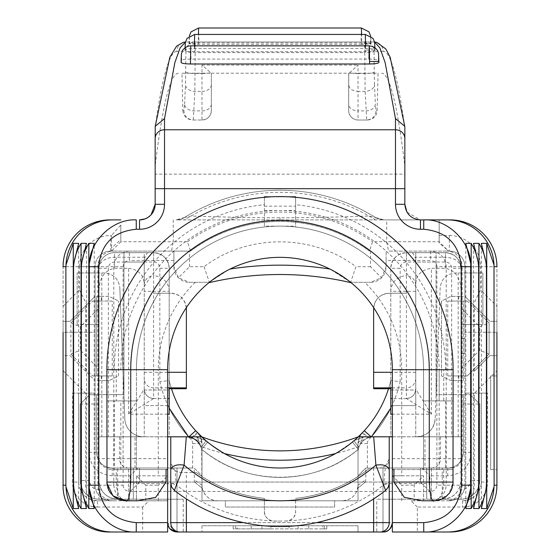 <?xml version="1.0" encoding="UTF-8"?>
<svg xmlns="http://www.w3.org/2000/svg" width="560" height="560" viewBox="0 0 560 560"><rect width="100%" height="100%" fill="white"/><g stroke="black" fill="none" stroke-linecap="round" stroke-linejoin="round"><path stroke-width="0.42" stroke-dasharray="2.8 2.1" d="M464.919 353.409L461.02 353.409L461.02 338.506L461.02 353.409L464.919 353.409L464.919 338.506L461.02 338.506L464.919 338.506L464.919 353.409M392.357 436.807L461.02 436.807L461.02 272.951L482.867 272.951L464.919 272.951L464.919 332.255L464.919 266.714L464.919 272.951L455.756 272.951C446.558 273.791 441.357 278.796 440.16 287.966L435.176 418.796L440.16 287.966C441.35 278.803 446.544 273.798 455.756 272.951L461.02 272.951L461.02 480.501L461.02 394.674L470.386 394.674L463.358 394.674L463.358 452.41A15.603 15.603 0 0 1 447.755 468.02L420.448 468.02L420.448 482.062L429.807 491.428L429.807 475.818L447.755 475.818C461.972 474.432 469.777 466.634 471.163 452.41L471.163 395.451L479.745 404.04L479.745 480.501A18.725 18.725 0 0 1 461.02 499.226L376.754 499.226L392.357 499.226L392.357 532L417.326 532L417.326 507.031L462.581 507.031A24.969 24.969 0 0 0 487.55 482.062L487.55 393.113L481.306 393.113L481.306 482.062C480.949 490.077 477.155 495.824 469.917 499.296A24.969 24.969 0 0 0 474.285 485.184L474.285 393.113L481.306 393.113L481.306 482.062A18.725 18.725 0 0 1 462.581 500.787L469.917 499.296M474.285 305.725L489.888 321.328L496.916 321.328L496.916 355.663L489.888 355.663L474.285 371.266L474.285 305.725L464.919 296.359L473.249 304.689L480.529 289.898L480.529 266.714L464.919 266.714A15.603 15.603 0 0 0 449.316 251.104L446.656 251.104A15.603 15.533 -90 0 1 462.189 266.714L464.919 266.714L464.919 485.184L464.919 266.714L496.916 266.714L496.916 332.255L464.919 332.255L496.916 332.255M490.672 375.949L490.672 469.581L490.672 375.949L496.916 375.949L496.916 469.581L496.916 375.949L490.672 375.949M490.672 469.581L496.916 469.581L490.672 469.581M473.249 304.689L489.888 321.328L496.916 321.328L496.916 306.285L480.529 289.898M474.285 393.113L464.919 393.113L474.509 393.113L496.916 370.706L496.916 355.663L489.888 355.663L474.285 371.266M482.867 272.951L482.867 324.45L461.02 324.45L482.867 324.45L482.867 272.951M464.919 266.714L496.916 266.714A46.816 46.816 0 0 0 450.1 219.898L439.173 219.898L439.173 241.745L386.736 241.745L388.521 251.104L449.316 251.104A15.603 15.603 0 0 1 464.919 266.714A15.603 15.603 0 0 0 449.316 251.104L449.316 235.501L439.173 235.501L439.173 243.068L439.173 241.745L447.482 250.054L439.173 243.068M446.656 251.104L388.521 251.104M417.326 507.031L411.082 500.787L449.316 500.787A15.603 15.603 0 0 0 464.919 485.184A15.603 15.603 0 0 1 449.316 500.787A15.603 15.603 0 0 0 464.919 485.184L462.189 485.184L462.189 266.714L446.201 266.714C445.249 257.257 440.055 252.056 430.612 251.104L430.612 260.47L386.113 260.47L386.113 251.104L386.113 266.714L381.542 277.746L370.51 282.317A15.603 15.603 0 0 0 386.113 266.714L386.113 260.47M434.378 500.787C440.069 499.681 443.191 493.437 443.744 482.062L453.11 482.062L448.987 493.773L438.508 500.332M264.397 206.164L295.603 206.164L295.603 196.798L264.397 196.798L264.397 226.135L295.603 226.135L295.603 226.989A143.57 143.57 0 0 0 136.43 369.705L106.89 369.705L136.43 369.705L136.43 400.918L114.275 400.918L114.275 469.581L106.89 469.581L106.89 482.062L166.068 482.062M295.603 206.164L295.603 226.135M271.663 196.798L288.337 196.798M171.479 251.104L190.533 251.104L187.481 241.745L173.264 241.745L171.479 251.104L110.684 251.104A15.603 15.603 0 0 0 95.081 266.714A15.603 15.603 0 0 1 110.684 251.104L129.388 251.104C119.945 252.056 114.751 257.257 113.799 266.714L97.811 266.714A15.603 15.533 -90 0 1 113.344 251.104M167.643 414.162L128.632 414.162L144.214 389.228C144.816 394.856 147.938 397.971 153.566 398.58L128.632 414.162L128.632 268.275L114.583 268.275C104.65 270.333 99.449 277.69 98.98 290.339L98.98 436.807L98.98 272.951L77.133 272.951L77.133 324.45L77.133 272.951L95.081 272.951L95.081 266.714L95.081 485.184L95.081 380.632L70.112 355.663L63.084 355.663L63.084 321.328L70.112 321.328L95.081 296.359L85.715 305.725L85.715 371.266L95.081 380.632L95.081 266.714L63.084 266.714L63.084 321.328L70.112 321.328L85.715 305.725M106.925 483.182L106.89 482.062M190.533 251.104A149.807 149.807 0 0 1 369.467 251.104A149.807 149.807 0 0 0 190.533 251.104L173.887 251.104L173.887 266.714A15.603 15.603 0 0 0 189.49 282.317L209.377 282.317A112.357 112.357 0 0 1 350.623 282.317L370.51 282.317L350.623 282.317L355.936 266.714C312.41 233.583 247.59 233.583 204.064 266.714L189.49 266.714L178.458 277.746L173.887 266.714L173.887 251.104L129.388 251.104L129.388 260.47C125.58 260.841 123.494 262.92 123.116 266.714L123.116 485.184L113.799 485.184C114.73 494.655 119.924 499.856 129.388 500.787L129.388 491.428L136.43 491.428L136.43 500.787L167.643 500.787L167.643 475.818L158.277 485.184L158.277 500.787M370.51 251.104L370.51 266.714L381.542 277.746M189.49 266.714L189.49 251.104M85.715 371.266L70.112 355.663L63.084 355.663L63.084 370.706L85.491 393.113L95.081 393.113L85.715 393.113L85.715 485.184A24.969 24.969 0 0 0 90.083 499.296C82.852 495.824 79.051 490.084 78.694 482.062L78.694 393.113L85.715 393.113M98.98 290.339L98.98 268.275A15.603 15.603 0 0 1 114.583 252.665L144.235 252.665L144.235 436.807L98.98 436.807L98.98 324.45L95.081 324.45L95.081 272.951L104.244 272.951C113.442 273.791 118.643 278.796 119.84 287.966C118.65 278.803 113.456 273.798 104.244 272.951L98.98 272.951L98.98 324.45L77.133 324.45L95.081 324.45L95.081 332.255L63.084 332.255L63.084 266.714L95.081 266.714L95.081 332.255L63.084 332.255M375.592 217.539A181.02 181.02 0 0 0 184.408 217.539L191.044 216.013C225.33 217.196 254.982 217.791 280 217.805C305.025 217.791 334.677 217.196 368.956 216.013L383.831 219.898L375.592 217.539A181.02 181.02 0 0 0 184.408 217.539A181.02 181.02 0 0 1 375.592 217.539A15.603 15.603 0 0 0 383.831 219.898L176.169 219.898A15.603 15.603 0 0 0 184.408 217.539A15.603 15.603 0 0 1 176.169 219.898L420.448 219.898L406.987 212.184M448.511 251.104L447.482 250.054M449.316 235.501A31.213 31.213 0 0 1 480.529 266.714M123.116 266.714L113.799 266.714L113.799 485.184L97.811 485.184L97.811 266.714L79.471 266.714L79.471 289.898L63.084 306.285M79.471 289.898L86.751 304.689M79.471 266.714A31.213 31.213 0 0 1 110.684 235.501L111.412 235.501L111.706 251.048M173.264 219.898L173.264 241.745L120.925 241.745L120.827 239.603L111.412 248.185M120.827 225.05L120.827 239.61L120.827 225.05L111.412 235.501M120.925 241.745L111.643 251.02M383.831 219.898L386.736 219.898L386.736 241.745L372.519 241.745L369.467 251.104M187.481 241.745A159.173 159.173 0 0 1 372.519 241.745M474.509 393.113L487.55 393.113M449.316 500.787L430.612 500.787L430.612 491.428C434.42 491.057 436.506 488.971 436.884 485.184L446.201 485.184L446.201 266.714L436.884 266.714L436.884 485.184M350.623 282.317A112.357 112.357 0 0 1 392.357 369.705L392.357 475.818L423.57 475.818L414.204 485.184L414.204 500.787L423.57 500.787L423.57 475.818L423.57 500.787L430.612 500.787C440.076 499.856 445.27 494.655 446.201 485.184L462.189 485.184A15.603 15.533 90 0 1 446.656 500.787M453.11 482.062L453.11 469.581L426.244 469.581L453.11 469.581M453.11 400.918L453.11 369.705L443.744 369.705L443.744 400.918L453.11 400.918L423.57 400.918L443.744 400.918M453.11 369.705L443.744 369.705M295.603 197.302L295.603 226.989A143.57 143.57 0 0 1 423.57 369.705L423.57 469.581L426.244 469.581L393.932 469.581L439.173 469.581L423.57 469.581L423.57 369.705A143.57 143.57 0 0 0 280 226.135A143.57 143.57 0 0 0 136.43 369.705L136.43 469.581L114.275 469.581M264.397 226.135L264.397 204.722A165.725 165.725 0 0 0 114.275 369.705M264.397 197.302L264.397 204.722M106.89 369.705L106.89 400.918L136.43 400.918L136.43 469.581L120.827 469.581L167.643 469.581M125.622 500.787C119.931 499.681 116.809 493.437 116.256 482.062L116.256 469.581L166.068 469.581M78.694 482.062L78.694 393.113L72.45 393.113L72.45 482.062L78.694 482.062A18.725 18.725 0 0 0 97.419 500.787L113.344 500.787A15.603 15.533 -90 0 1 97.811 485.184L95.081 485.184A15.603 15.603 0 0 0 110.684 500.787A15.603 15.603 0 0 1 95.081 485.184L85.715 485.184M370.51 266.714L355.936 266.714M204.064 266.714L209.377 282.317L189.49 282.317L178.458 277.746M72.45 393.113L85.491 393.113M63.084 370.706L63.084 485.184C62.44 510.202 84.889 532.644 109.9 532L167.643 532L167.643 500.787L97.419 500.787L97.419 507.031A24.969 24.969 0 0 1 72.45 482.062M211.337 110.656A9.366 9.366 0 0 1 201.971 120.022C207.746 119.343 210.868 116.221 211.337 110.656L211.337 73.206L211.337 110.656M210.441 72.772A9.366 1.253 -0 0 1 201.971 73.493L201.971 65.1L211.253 73.206L348.747 73.206L348.663 110.656A9.366 9.366 0 0 0 358.029 120.022L367.549 120.022L358.029 120.022L358.029 110.88A9.366 6.622 180 0 1 348.663 104.258L348.663 110.656C349.139 116.221 352.261 119.336 358.029 120.022M367.549 120.022C373.345 119.343 376.544 116.221 377.153 110.656L378.049 73.206L348.663 73.206L348.663 104.258M349.559 72.772L358.029 65.1L358.029 73.493A9.366 1.253 180 0 1 349.559 72.772L348.747 73.206M375.676 219.898L368.956 216.013A178.927 178.927 0 0 0 191.044 216.013L184.324 219.898M386.736 219.898L420.448 219.898M439.173 235.501L439.173 219.898M496.916 306.285L496.916 266.714M120.827 219.898L109.9 219.898A46.816 46.816 0 0 0 63.084 266.714M465.78 508.543L465.78 243.355M473.557 508.543L473.557 243.355M481.341 508.543L481.341 243.355M417.326 532L450.1 532A46.816 46.816 0 0 0 496.916 485.184L496.916 370.706M411.082 500.787L414.204 500.787M401.723 500.787L401.723 485.184L414.204 485.184M440.51 436.807L440.51 458.654L461.02 458.654C460.425 464.331 457.289 467.453 451.605 468.02L392.357 468.02L392.357 458.654L392.357 475.818L401.723 485.184M423.57 475.818L401.723 475.818L401.723 369.705A121.723 121.723 0 0 0 364.728 282.317M106.89 400.918L114.275 400.918M116.256 469.581L106.89 469.581M145.796 500.787L145.796 485.184L158.277 485.184M101.822 272.951L101.822 436.807L143.535 436.807A18.725 18.725 0 0 1 124.824 418.796L119.84 287.966L124.824 418.796A18.725 18.725 0 0 0 143.535 436.807L98.98 436.807L98.98 268.275A15.603 15.603 0 0 1 114.583 252.665L144.235 252.665L144.235 436.807L98.98 436.807L135.009 436.807L135.009 458.654L167.643 458.654L167.643 475.818L136.43 475.818L145.796 485.184M167.643 458.654L167.643 475.818L136.43 475.818L136.43 500.787L113.344 500.787M90.083 499.296L97.419 500.787M97.419 507.031L142.674 507.031L148.918 500.787M230.069 269.052A112.357 112.357 0 0 1 329.931 269.052C296.646 263.851 263.354 263.851 230.069 269.052M208.943 282.674L208.873 282.723A312.102 312.102 0 0 1 351.127 282.723L351.092 282.702M349.979 281.799L329.931 269.052M227.99 270.109L210.084 281.75M332.01 270.109L349.916 281.75M210.021 281.799L226.429 270.942M209.377 282.317A112.357 112.357 0 0 0 167.643 369.705L158.277 369.705L158.277 475.818M136.43 475.818L136.43 491.428M142.674 507.031L142.674 532M78.659 508.543L78.659 243.355M86.443 508.543L86.443 243.355M94.22 508.543L94.22 243.355M211.337 104.258A9.366 6.622 -0 0 1 201.971 110.88L193.97 110.88A9.366 6.615 2.6 0 1 184.618 104.258L183.918 110.656C184.471 116.347 187.586 119.469 193.27 120.022L201.971 120.022L192.451 120.022L193.27 120.022L194.852 91.378L195.258 41.993L186.207 41.993L373.793 41.993L195.258 41.993A9.366 9.352 90 0 0 185.906 51.359C186.655 52.094 189.777 52.514 195.258 52.612L364.742 52.612L365.148 91.378L366.73 120.022C372.372 119.427 375.487 116.305 376.082 110.656L375.382 104.258C374.696 108.185 371.574 110.39 366.03 110.88L358.029 110.88L358.029 91.378C352.338 90.986 349.216 88.781 348.663 84.756M183.918 110.656L182.847 110.656L181.951 73.206L211.253 73.206M401.723 475.818L392.357 475.818L392.357 468.02L392.357 522.634L392.357 499.226L382.991 499.226L382.991 468.02L382.991 532L382.991 468.02L392.357 468.02L382.991 468.02L392.357 468.02L392.357 522.634C391.013 529.06 387.898 532.182 382.991 532L379.876 532M119.49 436.807L119.49 458.654L135.009 458.654L135.009 468.02L167.643 468.02L167.643 475.818L167.643 369.705M151.06 214.83L145.194 218.841M182.847 110.656C183.449 116.207 186.648 119.329 192.451 120.022M181.951 73.206L378.049 73.206M178.353 73.206C170.373 73.479 162.638 104.412 155.155 166.005L155.155 188.685L404.845 188.685L404.845 174.153L155.155 174.153M374.563 42.084L373.814 41.993A9.366 9.352 -90 0 1 383.152 51.359C390.558 51.534 397.789 76.93 404.845 127.554L404.845 166.005C397.362 104.412 389.627 73.479 381.647 73.206M392.357 475.818L392.357 522.634C391.013 529.06 387.898 532.182 382.991 532A9.366 9.366 0 0 0 390.607 528.087M98.98 404.04L89.614 404.04L89.614 480.501C90.181 486.199 93.303 489.321 98.98 489.867L98.98 499.226A18.725 18.725 0 0 1 80.255 480.501L80.255 404.04L88.837 395.451L88.837 452.41C90.223 466.634 98.028 474.432 112.245 475.818L130.193 475.818L137.991 468.02L112.245 468.02A15.603 15.603 0 0 1 96.642 452.41L96.642 394.674L89.614 394.674L98.98 394.674L98.98 480.501C100.079 491.869 106.323 498.113 117.705 499.226L117.705 468.02L177.009 468.02L167.643 468.02L177.009 468.02L177.009 499.226L98.98 499.226L183.246 499.226L167.643 499.226L167.643 522.634L174.58 531.685M167.643 475.818L167.643 522.634L183.246 522.634L183.246 532L177.009 532C172.081 532.161 168.966 529.039 167.643 522.634L167.643 468.02L177.009 468.02L177.009 532C172.081 532.161 168.966 529.039 167.643 522.634L167.643 499.226L177.009 499.226L177.009 532A9.366 9.366 0 0 1 170.387 529.263A9.366 9.366 0 0 0 177.009 532L177.009 468.02L177.009 532M155.155 127.421L155.155 166.005M365.043 48.538C370.433 48.573 373.555 48.853 374.395 49.385L374.962 50.645C374.619 51.268 371.504 51.625 365.603 51.702L194.397 51.702C188.573 51.632 185.458 51.282 185.038 50.645L185.605 49.385C186.242 48.867 189.357 48.587 194.957 48.538L365.043 48.538L365.323 34.44M365.596 45.85L365.61 50.043L374.962 50.043L374.962 50.645M194.957 48.538L194.649 34.517M194.404 45.85L194.397 51.702M181.65 60.424C181.412 53.669 181.23 54.327 181.097 62.384L181.65 60.424C182.287 59.605 185.402 59.157 191.009 59.08L368.991 59.08C374.388 59.129 377.503 59.577 378.35 60.424L378.903 62.384M368.991 59.08L369.271 45.85M191.009 59.08L190.68 46.046M361.662 44.394L198.338 44.394L188.986 43.883L189.553 43.316L198.905 42.98L361.095 42.98L370.447 43.316L371.021 43.904L361.662 44.394L361.606 34.44M185.437 42.084L186.186 41.993A9.366 9.352 -90 0 0 176.848 51.359L185.906 51.359L185.493 84.756A9.366 6.615 2.6 0 0 194.852 91.378L201.971 91.378L201.971 120.022M198.338 44.394L198.394 34.44M198.611 28.014L198.905 42.98M361.375 28L361.095 42.98M358.029 525.756L201.971 525.756L358.029 525.756L358.029 532L201.971 532L358.029 532L201.971 532L358.029 532L358.029 525.756L358.029 532L358.029 525.756L201.971 525.756L201.971 532L201.971 525.756L358.029 525.756M237.181 525.756L326.816 525.756L237.181 525.756L237.181 528.878L233.184 528.878L233.184 525.756L233.184 528.878L322.819 528.878L322.819 525.756M322.819 528.878L326.816 528.878L326.816 525.756L326.816 528.878L289.023 528.878L289.023 525.756L261.898 525.756L298.102 525.756L289.023 525.756L289.023 528.878L270.977 528.878L270.977 525.756L270.977 528.878L237.181 528.878M261.898 528.878L261.898 525.756L261.898 528.878L308.763 528.878L251.237 528.878L261.898 528.878L261.898 525.756L261.898 528.878M251.237 528.878L251.237 525.756L251.237 528.878M308.763 528.878L308.763 525.756L308.763 528.878M298.102 528.878L298.102 525.756L298.102 528.878M186.368 532L376.754 532L376.754 522.634L392.357 522.634M385.609 490.427L383.649 485.016L385.385 466.221L379.876 468.02L369.915 468.02L379.876 468.02C386.288 466.753 389.41 463.631 389.235 458.654L389.235 522.634M170.765 522.634A9.366 9.366 0 0 0 180.124 532M135.009 436.807L167.643 436.807M167.993 525.161L169.89 528.717M426.692 483.623L426.692 468.02L382.991 468.02L382.991 532L382.991 499.226L431.368 499.226L426.692 499.226L426.692 468.02L442.295 468.02L442.295 499.226L426.692 499.226L426.692 483.623L382.991 483.623M201.971 525.756L201.971 532L201.971 525.756M451.605 468.02L442.295 468.02M194.642 482.062L202.286 488.306C204.435 496.076 209.531 500.241 217.581 500.787L342.419 500.787C350.462 500.241 355.558 496.083 357.714 488.306L365.358 482.062L139.552 482.062L139.552 468.02L139.552 482.062L420.448 482.062L420.448 468.02L365.827 468.02L358.029 475.818L358.029 443.597A15.603 15.603 0 0 1 362.348 432.817C362.929 432.782 365.001 434.392 368.557 437.654A15.603 15.603 0 0 0 358.029 452.41L358.029 500.787L358.029 452.41L358.029 500.787L201.971 500.787L358.029 500.787L201.971 500.787L358.029 500.787L358.029 452.41A15.603 15.603 0 0 1 359.205 446.453C362.04 440.37 366.849 437.157 373.632 436.807L461.02 436.807L461.02 290.339C460.572 277.718 455.371 270.361 445.417 268.275L431.368 268.275L431.368 414.162L406.434 398.58L406.399 387.863L392.357 387.863M369.915 468.02C347.998 485.121 323.225 495.243 295.603 498.386L295.603 511.721C295.036 517.412 291.914 520.534 286.244 521.08A9.366 9.366 0 0 0 288.169 520.884C293.44 518.735 295.918 515.676 295.603 511.721L295.603 498.386A145.131 145.131 0 0 0 369.915 468.02A145.131 145.131 0 0 1 295.603 498.386M389.235 480.249C389.053 482.447 387.191 484.036 383.649 485.016A166.978 166.978 0 0 1 280 521.08L273.756 521.08A9.366 9.366 0 0 1 271.831 520.884C266.56 518.735 264.082 515.683 264.397 511.721L264.397 498.386L264.397 511.721C264.943 517.391 268.065 520.513 273.756 521.08L280 521.08A166.978 166.978 0 0 1 176.351 485.016L175.063 470.946L180.124 472.43L186.368 472.43L186.368 498.911M264.397 498.386A145.131 145.131 0 0 1 195.979 472.43A145.131 145.131 0 0 0 264.397 498.386C239.372 495.572 216.566 486.927 195.979 472.43L186.368 472.43M170.765 483.021L170.765 463.071C170.597 468.055 173.719 471.177 180.124 472.43L195.979 472.43M175.063 470.946L170.765 463.071L170.765 480.249C170.947 482.447 172.809 484.036 176.351 485.016L174.391 490.427M186.41 436.807L195.671 436.807C197.512 437.108 198.73 439.411 199.325 443.723C198.73 439.411 197.512 437.108 195.671 436.807L205.835 440.566L195.671 436.807L186.368 436.807A15.603 15.603 0 0 1 201.656 449.288L201.971 452.41A15.603 15.603 0 0 0 191.443 437.654L188.741 436.989A15.603 15.603 0 0 1 201.656 449.288L201.971 452.41A15.603 15.603 0 0 0 201.656 449.288L201.971 485.184L201.971 475.818L194.173 468.02L137.991 468.02M101.822 436.807L186.319 436.807M135.009 468.02L108.395 468.02C102.697 467.453 99.561 464.331 98.98 458.654L98.98 480.501A18.725 18.725 0 0 0 101.486 489.867C104.839 495.628 110.243 498.743 117.705 499.226M117.705 468.02L108.395 468.02M133.308 483.623L133.308 468.02L133.308 499.226L128.632 499.226L128.632 468.02L133.308 468.02L128.632 468.02L128.632 499.226L133.308 499.226L133.308 483.623L177.009 483.623M130.193 475.818L130.193 491.428L429.807 491.428M471.163 395.451L479.745 404.04L479.745 480.501C478.639 491.876 472.395 498.12 461.02 499.226L442.295 499.226C453.663 498.127 459.907 491.883 461.02 480.501A18.725 18.725 0 0 1 458.514 489.867L461.02 489.867C466.718 489.3 469.833 486.178 470.386 480.501L470.386 404.04L461.02 404.04M426.692 468.02L426.692 499.226L426.692 468.02M431.368 468.02L431.368 499.226L431.368 468.02M365.358 482.062L365.827 479.668L365.827 468.02L358.029 475.818L358.029 485.184L358.029 452.41A15.603 15.603 0 0 1 358.344 449.288A15.603 15.603 0 0 0 358.029 452.41A15.603 15.603 0 0 1 373.632 436.807L390.796 436.807L390.796 408.156L390.796 436.807L371.056 436.807M201.663 436.807A225.498 225.498 0 0 0 358.337 436.807L357.994 437.136M355.474 439.432L351.876 442.484A113.918 113.918 0 0 0 352.394 442.057L358.344 449.288A15.603 15.603 0 0 1 373.632 436.807L373.632 436.807M351.827 442.519L335.566 453.551A113.918 113.918 0 0 1 224.434 453.551A113.918 113.918 0 0 0 335.566 453.551A113.918 113.918 0 0 1 224.434 453.551A113.918 113.918 0 0 0 335.566 453.551A113.918 113.918 0 0 1 224.434 453.551A113.918 113.918 0 0 0 335.566 453.551M365.827 468.02L447.755 468.02A15.603 15.603 0 0 0 463.358 452.41L463.358 394.674L436.051 394.674L436.051 252.665L445.417 252.665A15.603 15.603 0 0 1 461.02 268.275L461.02 290.339M489.111 322.889L489.111 354.102L467.264 375.949L447.755 375.949L461.02 375.949L461.02 394.674L436.051 394.674L436.051 252.665L406.399 252.665L445.417 252.665C454.888 253.589 460.089 258.79 461.02 268.275L461.02 301.042L467.264 301.042L489.111 322.889L479.745 326.767L461.02 308.042L461.02 301.042L447.755 301.042L467.264 301.042L489.111 322.889L489.111 354.102L467.264 375.949L461.02 375.949L461.02 308.042M445.417 268.275L445.417 252.665C454.895 253.589 460.096 258.79 461.02 268.275L461.02 436.807L451.654 436.807L451.654 268.275A6.244 6.244 0 0 0 445.417 262.031L415.765 262.031L415.765 252.665L445.417 252.665C454.895 253.589 460.096 258.79 461.02 268.275L461.02 436.807L415.765 436.807L415.765 252.665L415.765 389.991L415.765 252.665L406.399 252.665L445.417 252.665C454.895 253.589 460.096 258.79 461.02 268.275C460.096 261.569 454.895 257.894 445.417 257.236L415.016 257.236L415.765 261.352L415.765 283.878C416.213 274.946 421.414 269.745 431.368 268.275M390.796 414.162L390.796 408.156A123.284 123.284 0 0 1 371.259 436.989L364.322 430.696A113.918 113.918 0 0 0 390.796 380.583L390.796 408.156L371.259 436.989A15.603 15.603 0 0 0 358.344 449.288A15.603 15.603 0 0 1 371.259 436.989L364.322 430.696L359.744 435.456M358.029 452.256L358.029 452.41A15.603 15.603 0 0 1 358.344 449.288L352.394 442.057L355.684 439.243M364.329 436.807C362.488 437.108 361.27 439.411 360.675 443.723C361.27 439.411 362.488 437.108 364.329 436.807L354.165 440.566L364.329 436.807L373.59 436.807M385.385 466.221L389.235 458.654M359.205 446.453A234.857 234.857 0 0 1 200.795 446.453A15.603 15.603 0 0 1 201.971 452.41L201.971 500.787L201.971 443.597L201.971 475.818L194.173 468.02L194.376 481.936M198.709 433.909L195.678 430.696L188.741 436.989C195.482 438.529 199.787 442.631 201.656 449.288L207.606 442.057L201.656 449.288A15.603 15.603 0 0 0 199.325 443.723C197.855 440.293 193.536 437.99 186.368 436.807A15.603 15.603 0 0 1 188.741 436.989L188.944 436.807M169.204 414.162L169.204 380.583A113.918 113.918 0 0 0 195.678 430.696L188.741 436.989L169.204 436.807L169.204 380.583A113.918 113.918 0 0 0 171.472 388.724M128.8 468.02A9.366 9.31 90 0 1 119.49 458.654L98.98 458.654L98.98 268.275A15.603 15.603 0 0 1 114.583 252.665L123.949 252.665L123.949 262.031L153.601 262.031A6.244 6.244 0 0 1 159.838 268.275L159.838 381.668C164.997 403.662 175.35 422.87 190.883 439.285A6.244 6.244 0 0 1 192.612 443.597L192.612 468.02L194.173 468.02M70.889 322.889L92.736 301.042L70.889 322.889L70.889 354.102L92.736 375.949L70.889 354.102L70.889 322.889L80.255 326.767L80.255 350.224L98.98 368.949L98.98 375.949L92.736 375.949L112.245 375.949L112.245 301.042L98.98 301.042L98.98 268.275A15.603 15.603 0 0 1 114.583 252.665L153.601 252.665A15.603 15.603 0 0 1 169.204 268.275L169.204 388.724M112.245 301.042L92.736 301.042L98.98 301.042L98.98 308.042L80.255 326.767M98.98 368.949L98.98 308.042M188.58 436.807L188.741 436.989A123.284 123.284 0 0 1 169.204 408.156L169.204 436.807L188.741 436.989A123.284 123.284 0 0 1 169.204 408.156L169.204 268.275C168.252 258.825 163.051 253.624 153.601 252.665L123.949 252.665L123.949 394.674L98.98 394.674L98.98 375.949L112.245 375.949M133.308 468.02L133.308 499.226L133.308 468.02M98.98 489.867L101.486 489.867M98.98 499.226A18.725 18.725 0 0 1 80.255 480.501L80.255 404.04L88.837 395.451M139.552 482.062L130.193 491.428M422.009 468.02L429.807 475.818M442.295 499.226C449.764 498.743 455.168 495.621 458.514 489.867M358.925 447.202C355.733 443.359 354.151 441.147 354.165 440.566L352.394 442.057L358.344 449.288L352.394 442.057L354.165 440.566C354.151 441.147 355.733 443.359 358.925 447.202M470.386 394.674L470.386 404.04L479.745 404.04M489.111 354.102L479.745 350.224L479.745 326.767M461.02 368.949L479.745 350.224M461.02 436.807L416.465 436.807A18.725 18.725 0 0 0 435.176 418.796C433.741 429.8 427.504 435.806 416.465 436.807L461.02 436.807M451.654 436.807L415.765 436.807L415.765 262.031M458.178 436.807L458.178 272.951M415.765 283.878L415.765 389.165L431.368 414.162L392.357 414.162M390.796 388.724L390.796 380.583A113.918 113.918 0 0 1 364.322 430.696A113.918 113.918 0 0 0 390.796 380.583A113.918 113.918 0 0 1 388.528 388.724M390.796 389.991L390.796 268.275L390.796 405.601L390.796 389.991L415.765 389.991L415.765 405.601L415.765 389.991L390.796 389.991M355.971 438.991L358.337 436.807M205.919 440.643L207.606 442.057L201.656 449.288A123.284 123.284 0 0 0 358.344 449.288C314.783 486.528 245.217 486.528 201.656 449.288A123.284 123.284 0 0 0 358.344 449.288A123.284 123.284 0 0 1 201.656 449.288L207.606 442.057L205.835 440.566C205.849 441.147 204.267 443.359 201.075 447.202C204.267 443.359 205.849 441.147 205.835 440.566M203.896 438.872L205.002 439.852M128.632 268.275C138.565 269.731 143.766 274.932 144.235 283.878L144.235 261.352L144.984 257.236L147.441 252.665M144.984 257.236L114.583 257.236A15.603 11.032 180 0 0 98.98 268.275A15.603 15.603 0 0 1 114.583 252.665L114.583 268.275M169.204 389.991L169.204 405.601L169.204 389.991L144.235 389.991L144.235 405.601L169.204 405.601L144.235 405.601L144.235 389.991L169.204 389.991M144.214 389.228L144.235 283.878M144.235 262.031L114.583 262.031C110.789 262.409 108.71 264.488 108.346 268.275L108.346 436.807M101.241 301.042L96.642 301.042L101.241 301.042L101.241 296.359L96.642 296.359L96.642 375.949L101.241 375.949L101.241 380.632L96.642 380.632L109.123 380.632L101.241 380.632M70.889 354.102L80.255 350.224M101.241 296.359L109.123 296.359L118.489 301.042L109.123 296.359L96.642 296.359L96.642 375.949L101.241 375.949M123.949 262.031L123.949 394.674L96.642 394.674L96.642 452.41A15.603 15.603 0 0 0 112.245 468.02L192.612 468.02M80.255 404.04L89.614 404.04L89.614 394.674M420.448 482.062L365.708 482.062M213.367 446.495A113.918 113.918 0 0 0 214.431 447.251A113.918 113.918 0 0 1 213.367 446.495A113.918 113.918 0 0 0 214.431 447.251A113.918 113.918 0 0 1 213.367 446.495A113.918 113.918 0 0 0 214.431 447.251A113.918 113.918 0 0 1 213.367 446.495M463.358 375.949L463.358 301.042L463.358 380.632L450.877 380.632L441.511 375.949L441.511 301.042L450.877 296.359L463.358 296.359L450.877 296.359L441.511 301.042L441.511 375.949L450.877 380.632L463.358 380.632L463.358 301.042M458.759 375.949L458.759 380.632M458.759 296.359L458.759 301.042M412.559 252.665L415.016 257.236M406.399 398.51C412.048 397.915 415.17 394.8 415.765 389.165L415.765 261.352M415.786 389.228C415.184 394.856 412.062 397.971 406.434 398.58L392.357 398.58M415.765 291.319L390.796 291.319A15.603 15.519 0 0 1 406.399 275.8L406.399 252.665A15.603 15.603 0 0 0 390.796 268.275C391.748 258.825 396.949 253.624 406.399 252.665A15.603 15.603 0 0 0 390.796 268.275C391.72 258.79 396.921 253.589 406.399 252.665C396.921 253.589 391.72 258.79 390.796 268.275L400.162 268.275A6.244 6.244 0 0 1 406.399 262.031L436.051 262.031M367.388 468.02L367.388 443.597A6.244 6.244 0 0 1 369.117 439.285C384.65 422.87 395.003 403.662 400.162 381.668L390.796 380.583A113.918 113.918 0 0 1 362.348 432.817L363.181 431.935M355.747 439.187L352.394 442.057A113.918 113.918 0 0 1 207.606 442.057L202.629 437.717M415.765 285.11C415.212 279.454 412.09 276.353 406.399 275.8L406.399 293.237L389.235 293.237C379.75 294.168 374.549 299.369 373.632 308.847L373.632 388.724M415.765 372.281L406.399 372.281L406.399 293.237L389.235 293.237A15.603 15.603 0 0 0 373.674 307.664M415.765 405.601L390.796 405.601L415.765 405.601M351.876 442.484A113.918 113.918 0 0 0 352.394 442.057A113.918 113.918 0 0 1 351.876 442.484A113.918 113.918 0 0 0 352.394 442.057A113.918 113.918 0 0 1 351.876 442.484A113.918 113.918 0 0 0 352.394 442.057A113.918 113.918 0 0 1 207.606 442.057M167.643 387.863L153.601 387.863L153.601 398.51C147.952 397.915 144.83 394.8 144.235 389.165L144.235 261.352M195.678 430.696A113.918 113.918 0 0 1 169.204 380.583A113.918 113.918 0 0 0 197.652 432.817L200.48 436.961L201.971 443.597A15.603 15.603 0 0 0 197.659 432.824A113.918 113.918 0 0 1 169.204 380.583A113.918 113.918 0 0 0 195.678 430.696A113.918 113.918 0 0 1 169.204 380.583L159.838 381.668M159.838 268.275L169.204 268.275C168.28 258.79 163.079 253.589 153.601 252.665C163.072 253.589 168.273 258.79 169.204 268.275C168.28 258.79 163.079 253.589 153.601 252.665L153.601 275.8A9.366 9.31 180 0 0 144.235 285.11M169.204 291.319A15.603 15.519 180 0 0 153.601 275.8L153.601 291.319L169.204 291.319M144.235 372.281L153.601 372.281L153.601 293.237L170.765 293.237L153.601 293.237L153.601 291.319L144.235 291.319M186.326 307.664A15.603 15.603 0 0 0 170.765 293.237C180.236 294.161 185.437 299.362 186.368 308.847L186.368 388.724M118.489 375.949L118.489 301.042L118.489 375.949L109.123 380.632L118.489 375.949M96.642 375.949L96.642 301.042M365.568 481.894L357.714 488.306L358.029 485.184C357.098 494.662 351.897 499.863 342.419 500.787L217.581 500.787A15.603 15.603 0 0 1 201.971 485.184L202.286 488.306L194.474 481.929M358.029 452.41L358.029 443.597L359.52 436.961L362.348 432.817A113.918 113.918 0 0 0 390.796 380.583M368.557 437.654L371.42 436.807M195.384 439.677C199.514 440.363 201.705 441.665 201.971 443.597A15.603 15.603 0 0 0 197.659 432.824C197.071 432.782 194.999 434.392 191.443 437.654M201.971 485.184L194.173 479.668M225.379 500.787L334.621 500.787L225.379 500.787L225.379 507.031L334.621 507.031L334.621 500.787L334.621 507.031L225.379 507.031L225.379 500.787M358.029 485.184L365.827 479.668M367.388 443.597L358.029 443.597C358.295 441.665 360.486 440.363 364.616 439.677M264.397 210.532L295.603 210.532M110.684 251.104L110.684 235.501M481.306 482.062L487.55 482.062M464.919 485.184L474.285 485.184M462.581 500.787L462.581 507.031M436.884 266.714C436.506 262.92 434.42 260.841 430.612 260.47M439.173 469.581L439.173 369.705A159.173 159.173 0 0 0 280 210.532A159.173 159.173 0 0 0 120.827 369.705L136.43 369.705A143.57 143.57 0 0 1 280 226.135A143.57 143.57 0 0 1 423.57 369.705L439.173 369.705L439.173 400.918M445.725 369.705A165.725 165.725 0 0 0 295.603 204.722M116.256 369.705L116.256 400.918M120.827 469.581L120.827 400.918M173.887 260.47L129.388 260.47M123.116 485.184C123.494 488.971 125.58 491.057 129.388 491.428M211.337 84.756A9.366 6.622 -0 0 1 201.971 91.378L201.971 73.493L195.132 73.493C189.672 73.388 186.557 72.968 185.773 72.24M280 217.805L280 219.898M184.408 217.539A15.603 15.603 0 0 1 176.169 219.898L184.408 217.539M423.57 491.428L430.612 491.428M393.932 482.062L443.744 482.062L443.744 469.581M445.725 400.918L445.725 469.581M392.357 369.705L401.723 369.705M195.272 282.317A121.723 121.723 0 0 0 158.277 369.705M383.152 51.359L374.094 51.359L374.227 72.24C373.478 72.975 370.363 73.395 364.868 73.493L358.029 73.493L358.029 91.378L365.148 91.378C370.699 90.888 373.814 88.683 374.507 84.756L375.382 104.258M201.971 65.1L358.029 65.1M184.618 104.258L185.493 84.756M364.742 52.612L364.742 41.993A9.366 9.352 90 0 1 374.094 51.359C373.345 52.094 370.223 52.514 364.742 52.612M377.153 110.656L376.082 110.656M374.507 84.756L374.227 72.24M155.155 127.554C162.211 76.93 169.442 51.534 176.848 51.359M365.61 50.043L365.603 51.702M374.395 49.385C374.605 42.399 374.787 42.616 374.962 50.043L374.969 50.687M185.038 50.645C185.192 42.742 185.381 42.322 185.605 49.385M378.35 60.424C378.56 53.767 378.749 54.11 378.91 61.453M188.986 43.883C189.161 36.162 189.35 35.973 189.553 43.316M370.447 43.316C370.643 36.015 370.832 36.106 371.014 43.61L361.662 43.61M324.261 528.878L324.261 525.756M235.739 528.878L235.739 525.756M392.357 458.654L424.991 458.654L424.991 436.807M243.502 522.634L316.498 522.634M183.246 499.226L183.246 522.634L376.754 522.634L376.754 499.226M431.2 468.02A9.366 9.31 -90 0 0 440.51 458.654L424.991 458.654L424.991 468.02M373.632 468.02L373.632 498.911M96.642 452.41L88.837 452.41M112.245 468.02L112.245 475.818M447.755 475.818L447.755 468.02M463.358 452.41L471.163 452.41M461.02 499.226L461.02 489.867M447.755 375.949L447.755 301.042M461.02 268.275L451.654 268.275M153.601 398.51L167.643 398.58M98.98 268.275L108.346 268.275M89.614 480.501L80.255 480.501M479.745 480.501L470.386 480.501M400.162 381.668L400.162 268.275M445.417 262.031L445.417 252.665M114.583 262.031L114.583 252.665M192.612 443.597L201.971 443.597L200.515 437.059M406.399 252.665L406.399 262.031M362.348 432.817L369.117 439.285M415.765 378.511A9.366 9.352 180 0 1 406.399 387.863L406.399 372.281L392.357 372.281M167.643 372.281L153.601 372.281L153.601 387.863A9.366 9.352 180 0 1 144.235 378.511M190.883 439.285L197.652 432.817M153.601 252.665L153.601 262.031M440.048 499.905L447.622 495.313M112.378 495.313L119.952 499.905M374.955 47.768L374.969 50.043M185.031 50.687L185.045 47.768M185.451 42.021L186.186 41.993M373.814 41.993L374.549 42.021M188.979 43.904L189.301 36.134M370.699 36.134L371.021 43.61M359.485 437.059L358.029 443.597L358.029 452.382M201.971 452.382L201.971 443.597"/><path stroke-width="0.84" d="M496.916 332.255L496.916 485.184A46.816 46.816 0 0 1 450.1 532L392.357 532L392.357 522.634A9.366 9.366 0 0 1 390.607 528.087M295.603 197.302L295.603 196.798L288.337 196.798A173.11 173.11 0 0 1 453.11 369.705L453.005 484.001L451.374 489.923L449.792 492.695L445.508 497.133L440.671 499.702L434.378 500.787C431.753 502.67 430.059 496.426 429.282 482.062L393.932 482.062L404.292 497.329L422.03 500.787L434.378 500.787L422.03 500.787M438.508 500.332L434.378 500.787M264.397 196.798L271.663 196.798A173.11 173.11 0 0 0 264.397 197.302L264.397 196.798M264.397 197.302A173.11 173.11 0 0 0 106.89 369.705L106.995 484.001L108.626 489.923L110.208 492.695L114.492 497.133L119.329 499.702L125.622 500.787L112.966 495.859L106.925 483.182M288.337 196.798A173.11 173.11 0 0 0 271.663 196.798M65.884 485.184L65.989 486.871L73.276 508.543L73.276 243.355L65.989 265.02L65.884 266.714L65.884 485.184L63.084 485.184L63.084 332.255M125.622 500.787L137.97 500.787L125.622 500.787C128.247 502.67 129.941 496.426 130.718 482.062L106.89 482.062L106.995 484.001M406.987 212.184L404.845 204.288C405.769 213.766 410.97 218.974 420.448 219.898L439.173 219.898M65.884 266.714L63.084 266.714A46.816 46.816 0 0 1 109.9 219.898L120.827 219.898M494.011 265.02L494.116 485.184L494.011 486.871L486.724 508.543L486.724 243.355L494.011 265.02A46.816 46.599 -90 0 0 447.44 219.898L450.1 219.898A46.816 46.816 0 0 1 496.916 266.714L494.116 266.714M486.724 508.543L481.341 508.543L486.423 487.774L486.353 485.184C485.961 493.157 483.49 500.941 478.947 508.543L473.557 508.543L478.646 487.774L478.576 485.184C478.184 493.157 475.713 500.941 471.17 508.543L465.78 508.543L470.869 487.774L470.869 264.117L465.78 243.355L471.17 243.355C475.706 250.943 478.177 258.734 478.576 266.714L478.646 264.117L473.557 243.355L478.947 243.355C483.483 250.943 485.954 258.734 486.353 266.714L486.423 264.117L481.341 243.355L486.724 243.355M470.869 487.774L470.869 264.117M471.17 508.543L471.17 243.355M478.646 487.774L478.646 264.117M478.947 508.543L478.947 243.355M486.423 487.774L486.423 264.117M453.11 369.705L392.357 369.705A112.357 112.357 0 0 0 280 257.348A112.357 112.357 0 0 0 167.643 369.705L167.643 469.581L166.068 469.581L166.068 482.062L155.708 497.329L137.97 500.787M351.092 282.702L349.979 281.799M226.429 270.942L227.99 270.109M210.084 281.75L208.943 282.674M329.931 269.052A321.468 321.468 0 0 0 230.069 269.052A112.357 112.357 0 0 1 329.931 269.052L332.01 270.109M349.916 281.75L351.057 282.674M208.908 282.702L210.021 281.799M208.873 282.723A312.102 312.102 0 0 1 351.127 282.723M109.9 532C84.889 532.644 62.44 510.202 63.084 485.184C62.44 510.202 84.889 532.644 109.9 532L136.262 532C112.231 533.449 87.878 509.215 89.32 485.184L89.32 266.714C87.857 242.711 112.252 218.428 136.262 219.898L136.262 229.257C113.414 231.483 100.87 243.964 98.637 266.714L89.201 266.714L89.131 264.117L94.22 243.355L88.83 243.355C84.294 250.943 81.823 258.734 81.424 266.714L81.354 264.117L86.443 243.355L81.053 243.355C76.517 250.943 74.046 258.734 73.647 266.714L73.577 264.117L78.659 243.355L73.276 243.355M73.276 508.543L78.659 508.543L73.577 487.774L73.577 264.117M73.577 487.774L73.647 485.184C74.039 493.157 76.51 500.941 81.053 508.543L81.053 243.355M81.053 508.543L86.443 508.543L81.354 487.774L81.354 264.117M81.354 487.774L81.424 485.184C81.816 493.157 84.287 500.941 88.83 508.543L88.83 243.355M88.83 508.543L94.22 508.543L89.131 487.774L89.131 264.117M89.131 487.774L89.201 266.714M404.845 127.554L404.845 204.288C405.769 213.766 410.97 218.974 420.448 219.898L447.44 219.898M392.357 369.705L392.357 522.634L423.738 522.634L423.738 532C447.748 533.47 472.143 509.187 470.68 485.184L470.68 266.714L461.363 266.714C459.13 243.964 446.586 231.483 423.738 229.257L423.738 219.898C447.769 218.442 472.122 242.683 470.68 266.714L470.799 266.714M393.932 469.581L392.357 469.581L393.932 469.581L393.932 482.062M392.357 522.634C391.034 529.039 387.919 532.161 382.991 532C387.919 532.161 391.034 529.039 392.357 522.634C391.804 528.325 388.682 531.447 382.991 532L177.009 532C171.332 531.454 168.21 528.332 167.643 522.634A9.366 9.366 0 0 0 170.387 529.263A9.366 9.366 0 0 1 167.643 522.634L167.643 532L136.262 532L136.262 522.634L167.643 522.634L167.643 469.581M145.194 218.841L139.552 219.898L139.552 229.257A24.969 24.969 0 0 0 164.521 204.288L155.155 204.288L155.155 188.685L155.155 204.288L151.06 214.83M404.845 166.005L404.845 174.153M155.155 204.288A15.603 15.603 0 0 1 139.552 219.898A15.603 15.603 0 0 0 155.155 204.288M164.521 204.288L164.521 129.773A9.366 8.834 180 0 0 155.155 138.614L155.155 188.685L404.845 188.685L404.845 204.288L395.479 204.288A24.969 24.969 0 0 0 420.448 229.257L420.448 219.898M155.155 138.614L155.239 126.259L169.834 57.225L176.652 46.081L183.386 42.315L185.451 42.021M185.045 47.768L185.332 42.707L187.047 38.36L194.677 34.44L365.316 34.44L365.596 45.85M194.649 34.517L194.404 45.85M368.991 59.08C369.208 41.279 369.397 42.07 369.558 61.453L378.91 61.453L378.903 62.384C378.567 63.336 375.445 63.868 369.551 63.987L190.449 63.987C184.625 63.882 181.51 63.35 181.097 62.384M190.736 45.85L190.449 63.987M404.845 138.614A9.366 8.834 180 0 0 395.479 129.773L164.521 129.773L164.521 118.58L155.239 126.259M164.521 118.58L174.846 62.629L180.124 47.88L185.437 42.084M374.563 42.084L379.876 47.88L385.147 62.629L395.479 118.58L404.761 126.259L404.845 127.421M198.394 34.44L198.625 28L361.375 28L368.921 31.808L370.699 36.134M361.606 34.44L361.375 28M183.246 532L186.368 532L186.368 522.634L243.502 522.634M376.754 532L379.876 532A9.366 9.366 0 0 0 389.235 522.634A9.366 9.366 0 0 1 379.876 532A9.366 9.366 0 0 0 389.235 522.634L373.632 522.634L373.632 532M389.235 469.721L389.235 436.807L389.235 469.721C387.772 465.633 383.327 464.1 375.893 465.115L373.681 436.807L392.357 436.807M186.368 498.911L186.368 522.634L170.765 522.634A9.366 9.366 0 0 0 180.124 532M224.434 453.551A234.857 234.857 0 0 0 335.566 453.551A113.918 113.918 0 0 1 214.431 447.251A113.918 113.918 0 0 0 224.434 453.551A113.918 113.918 0 0 1 214.431 447.251A113.918 113.918 0 0 0 224.434 453.551A113.918 113.918 0 0 1 214.431 447.251A113.918 113.918 0 0 0 224.434 453.551C214.277 447.461 206.689 441.882 201.663 436.807L186.319 436.807L184.107 465.115A146.699 146.699 0 0 0 375.893 465.115L385.609 490.427A172.445 172.445 0 0 1 175.364 491.176A172.445 172.445 0 0 1 174.391 490.42L171.717 487.144L170.765 483.021L170.765 522.634L170.765 436.807L195.671 436.807M167.643 436.807L170.765 436.807L170.765 480.249M167.643 522.634L167.993 525.161M169.89 528.717L177.009 532L174.58 531.685M373.632 436.807L358.337 436.807L355.474 439.432M373.681 436.807L358.337 436.807A225.498 225.498 0 0 1 201.663 436.807L186.368 436.807C193.074 437.08 197.883 440.3 200.795 446.453M389.235 458.654L389.235 522.634M351.876 442.484A113.918 113.918 0 0 1 335.566 453.551A113.918 113.918 0 0 0 351.876 442.484A113.918 113.918 0 0 1 335.566 453.551A113.918 113.918 0 0 0 351.876 442.484A113.918 113.918 0 0 1 335.566 453.551A113.918 113.918 0 0 0 351.876 442.484L351.827 442.519M359.744 435.456L358.337 436.807A225.498 225.498 0 0 1 201.663 436.807A113.918 113.918 0 0 0 358.337 436.807L364.322 430.696A113.918 113.918 0 0 0 388.528 388.724M175.364 491.176L174.391 490.427L184.107 465.115C176.673 464.1 172.228 465.633 170.765 469.721M392.357 414.162L390.796 414.162L390.796 398.58L392.357 398.58M392.357 387.863L373.632 387.863L373.632 388.724L390.796 388.724L390.796 398.58M371.056 436.807L364.322 430.696L363.181 431.935M205.835 440.566L207.606 442.057A113.918 113.918 0 0 0 213.367 446.495A113.918 113.918 0 0 1 207.606 442.057A113.918 113.918 0 0 0 213.367 446.495A113.918 113.918 0 0 1 207.606 442.057A113.918 113.918 0 0 0 213.367 446.495A113.918 113.918 0 0 1 207.606 442.057M188.741 436.989L195.678 430.696L203.896 438.872M205.002 439.852L205.919 440.643M171.472 388.724A113.918 113.918 0 0 0 195.678 430.696L197.652 432.817A15.603 15.603 0 0 0 197.652 432.817M167.643 398.58L169.204 398.58L169.204 388.724L186.368 388.724L186.368 387.863L167.643 387.863M169.204 398.58L169.204 414.162L167.643 414.162M202.629 437.717L198.709 433.909M357.994 437.136L356.118 438.858M373.632 387.863L373.632 308.847A15.603 15.603 0 0 1 373.674 307.664M167.643 372.281L186.368 372.281L186.368 308.847A15.603 15.603 0 0 0 186.326 307.664M186.368 372.281L186.368 387.863M496.916 485.184L494.116 485.184M453.005 484.001L453.11 482.062L429.282 482.062L429.282 369.705A149.282 149.282 0 0 0 280 220.423A149.282 149.282 0 0 0 130.718 369.705L130.718 482.062L166.068 482.062M106.89 369.705L167.643 369.705M496.916 266.714A46.816 46.816 0 0 0 450.1 219.898M65.989 265.02A46.816 46.599 -90 0 1 112.56 219.898M494.011 486.871A46.816 46.599 90 0 1 447.44 532M65.989 486.871A46.816 46.599 90 0 0 112.56 532M89.201 485.184L98.637 485.184C100.87 507.934 113.414 520.415 136.262 522.634M461.363 266.714L461.363 485.184L470.799 485.184M98.637 266.714L98.637 485.184M139.552 229.257L136.262 229.257M395.479 118.58L395.479 204.288M423.738 229.257L420.448 229.257M423.738 522.634C446.586 520.415 459.13 507.934 461.363 485.184M369.271 45.85C376.376 46.627 378.154 51.772 377.867 51.464L378.504 53.459L378.917 62.454M369.558 61.453L369.551 63.987M316.498 522.634L373.632 522.634L373.632 498.911M201.663 436.807A113.918 113.918 0 0 0 358.337 436.807M390.796 408.156L371.42 436.807M188.58 436.807L169.204 408.156M392.357 372.281L373.632 372.281M451.374 489.923L452.326 487.41M449.799 492.702L445.501 497.119M440.678 499.716L435.603 500.738M108.626 489.923L107.674 487.41M110.201 492.702L114.499 497.119M119.322 499.716L124.397 500.738M365.323 34.44L372.876 38.248L374.535 41.972L374.955 47.768M181.083 62.454L181.37 54.222L182.476 50.764C181.685 51.471 185.192 45.801 190.729 45.857L369.257 45.85M374.549 42.021L376.656 42.322L385.763 48.902L390.166 57.218L404.761 126.259M189.301 36.134L190.995 31.92L198.625 28M385.609 490.427L388.283 487.144L389.235 483.021"/></g></svg>
